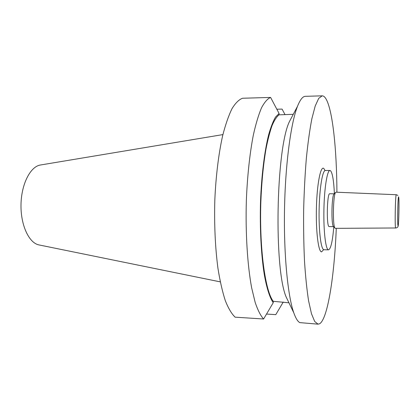 <?xml version="1.0" encoding="UTF-8"?>
<svg xmlns="http://www.w3.org/2000/svg" width="420" height="420" viewBox="0 0 420 420"><rect width="100%" height="100%" fill="white"/><g stroke="black" fill="none" stroke-linecap="round" stroke-linejoin="round"><path stroke-width="0.63" d="M335.255 228.349L334.945 228.071C332.556 225.677 333.113 194.775 335.585 192.47L336 192.192L396.296 194.728C395.351 193.662 394.7 228.086 395.666 227.981L335.255 228.349M333.58 226.643L333.37 226.427C331.17 224.201 331.669 196.198 333.953 194.056L334.168 193.846M333.627 226.695L329.091 226.569C326.314 226.637 327.017 192.738 329.768 193.746L334.22 193.798M333.8 226.868C332.561 241.337 330.803 248.992 328.519 249.832L328.477 249.832C325.726 249.895 323.484 231.578 323.904 209.9C324.287 188.218 327.201 170.168 329.942 170.489L330.566 170.762C332.498 173.119 333.774 180.742 334.394 193.625M293.276 114.314L279.032 114.839L279.074 113.479L270.606 97.43L242.571 98.248C239.038 99.498 235.526 102.958 232.034 108.623C228.622 115.579 225.488 124.624 222.626 135.77C218.621 153.799 215.87 176.143 214.82 200.078C214.174 224.653 215.208 247.338 217.917 268.133C219.959 280.912 222.432 291.779 225.335 300.736C228.417 308.432 231.683 313.913 235.127 317.173L263.597 319.006C260.631 315.74 257.822 310.228 255.181 302.458L251.654 287.842C247.443 265.172 245.406 233.09 246.351 200.534C247.322 176.269 249.764 153.626 253.276 135.361C255.78 124.079 258.515 114.923 261.482 107.888C264.511 102.165 267.556 98.679 270.606 97.43M39.186 244.965L38.887 244.902C28.964 242.975 20.585 225.073 21 204.629C21.315 184.186 30.335 166.598 40.32 165.023L40.624 164.976M336.273 228.354C334.43 275.069 327.842 318.769 319.646 323.752L318.066 324.161L314.701 321.489L311.477 313.73L308.584 300.83C306.868 289.774 305.508 276.56 304.505 261.188C303.749 244.86 303.466 227.698 303.649 209.701C304.112 191.709 305.014 174.568 306.353 158.282C307.907 142.952 309.74 129.796 311.85 118.808L315.205 106.024L318.701 98.385L322.166 95.834C323.4 95.818 324.587 96.695 325.726 98.459C332.624 109.247 336.745 149.51 336.924 192.229M318.066 324.161L299.791 322.613C297.707 321.494 295.712 318.224 293.79 312.806C287.779 295.927 283.7 254.473 284.513 209.359C285.322 164.241 290.881 122.966 297.496 106.312C300.137 99.687 302.757 96.353 305.361 96.322L322.166 95.834M285.054 114.692L282.077 109.09L276.832 109.216M276.46 313.493L275.782 314.638L266.532 314.06M293.79 312.806L286.146 296.966C273.851 268.648 275.987 149.725 289.291 121.863L297.496 106.312M288.965 302.804L273.273 301.313C265.288 291.433 259.308 248.588 260.836 202.162C261.618 182.369 263.324 164.729 265.949 149.237C267.797 139.776 269.834 131.891 272.06 125.58C274.344 120.262 276.67 116.681 279.032 114.839M273.273 301.313L273.226 302.715C269.803 297.785 266.684 288.146 264.243 274.297C261.172 254.924 259.76 228.627 260.51 202.052C261.471 175.565 264.505 151.148 268.674 134.652C270.832 127.071 273.105 121.233 275.489 117.143L279.074 113.479M275.782 314.638L283.243 302.059M273.226 302.715L263.597 319.006M329.942 170.489L325.385 170.483C322.523 170.158 319.499 188.176 319.116 209.811C318.696 231.452 321.048 249.732 323.92 249.674L324.009 249.679M323.594 249.701L321.589 251.864C318.355 252.058 315.745 231 316.428 207.155C317.063 183.288 320.723 165.428 323.836 168.515L325.017 170.441M398.05 225.708C397.241 225.645 397.882 194.775 398.638 197.127C399.399 198.014 398.8 227.089 398.05 225.708M328.519 249.832L323.442 249.722M397.897 195.416L396.296 194.728M333.37 226.427L334.945 228.071M333.953 194.056L335.585 192.47M38.887 244.902L220.264 281.867M40.32 165.023L222.905 134.594M398.622 196.807L398.8 198.14M398.328 224.674C398.339 226.737 397.467 227.84 395.703 227.992M325.385 170.483L324.865 170.42"/></g></svg>
